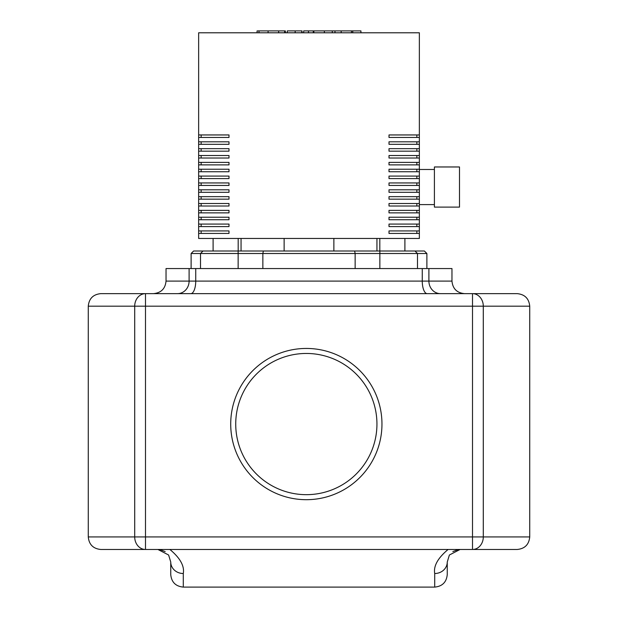 <?xml version="1.0" encoding="UTF-8"?>
<svg xmlns="http://www.w3.org/2000/svg" width="618" height="618" viewBox="0 0 618 618"><rect width="100%" height="100%" fill="white"/><g stroke="black" fill="none" stroke-linecap="round" stroke-linejoin="round"><path stroke-width="0.93" d="M381.963 424.064A75.62 75.62 0 0 0 306.335 348.444A75.62 75.62 0 0 0 230.715 424.064A75.62 75.62 0 0 0 306.335 499.692A75.62 75.62 0 0 0 381.963 424.064M440.441 293.635A12.538 11.541 -90 0 1 428.9 281.097L451.967 281.097L451.967 268.552L166.033 268.552L166.033 281.097C165.284 288.714 161.105 292.893 153.488 293.635M145.493 293.635L100.819 293.635C93.202 294.384 89.015 298.564 88.274 306.18L145.493 306.18L145.493 293.635A12.538 10.792 90 0 0 134.709 306.18L134.709 536.934A12.538 10.792 90 0 0 145.493 549.479L472.507 549.479A12.538 10.792 -90 0 0 483.291 536.934L472.507 536.934L472.507 549.479L517.181 549.479C524.798 548.73 528.985 544.551 529.726 536.934L483.291 536.934L483.291 306.18A12.538 10.792 -90 0 0 472.507 293.635L145.493 293.635M517.181 293.635L472.507 293.635L472.507 306.18L529.726 306.18C528.985 298.564 524.798 294.384 517.181 293.635M183.291 573.512A12.538 11.495 180 0 1 170.746 562.017L170.746 574.562C171.487 582.179 175.674 586.358 183.291 587.1L183.291 573.512C184.612 566.049 180.155 558.039 169.904 549.472M158.216 549.626L168.614 555.01L170.746 562.017M448.096 549.472C437.845 558.039 433.388 566.049 434.709 573.512L434.709 587.1L183.291 587.1M434.709 587.1C442.326 586.358 446.513 582.179 447.254 574.562L447.254 562.017A12.538 11.495 180 0 1 434.709 573.512M459.784 549.626L449.386 555.01L447.254 562.017L449.386 555.01L459.784 549.626M100.819 549.479L145.493 549.479L145.493 536.934L88.274 536.934C89.015 544.551 93.202 548.73 100.819 549.479M257.783 30.9L285.369 30.9L285.369 32.785M258.988 30.9L258.988 32.785M287.254 32.785L287.254 30.9L302.04 30.9L302.04 32.785M295.172 30.9L295.172 32.785M313.264 32.785L313.264 30.9L303.662 30.9L303.662 32.785M313.264 30.9L360.927 30.9L360.927 32.785M352.754 30.9L352.754 32.785M351.449 30.9L351.449 32.785M341.182 30.9L341.182 32.785M334.995 30.9L334.995 32.785M332.291 30.9L332.291 32.785M324.365 30.9L324.365 32.785M404.898 238.455L404.898 251.001M379.815 238.455L379.815 251.001M333.867 238.455L333.867 251.001M376.941 238.455L376.941 251.001M284.133 238.455L284.133 251.001M355.141 268.552L355.141 253.504L426.883 253.504L424.381 251.001L414.972 251.001L417.482 253.504L414.972 251.001L263.368 251.001L262.859 253.504L355.141 253.504L354.632 251.001M263.368 251.001L193.619 251.001L191.117 253.504L262.859 253.504L262.859 268.552M203.028 251.001L200.518 253.504L200.518 268.552M417.482 268.552L417.482 253.504M241.059 238.455L241.059 251.001M434.408 204.597L419.359 204.597M434.408 169.479L419.359 169.479M459.491 207.1L434.408 207.1L434.408 166.968L459.491 166.968L459.491 207.1M201.144 137.459L201.144 134.948L229 134.948L229 137.459L201.144 137.459M201.144 144.311L201.144 141.808L229 141.808L229 144.311L201.144 144.311M201.144 151.171L201.144 148.66L229 148.66L229 151.171L201.144 151.171M201.144 158.023L201.144 155.52L229 155.52L229 158.023L201.144 158.023M201.144 164.882L201.144 162.372L229 162.372L229 164.882L201.144 164.882M201.144 171.734L201.144 169.232L229 169.232L229 171.734L201.144 171.734M201.144 178.594L201.144 176.084L229 176.084L229 178.594L201.144 178.594M201.144 185.446L201.144 182.943L229 182.943L229 185.446L201.144 185.446M201.144 192.306L201.144 189.796L229 189.796L229 192.306L201.144 192.306M201.144 199.158L201.144 196.655L229 196.655L229 199.158L201.144 199.158M201.144 206.018L201.144 203.507L229 203.507L229 206.018L201.144 206.018M201.144 212.87L201.144 210.367L229 210.367L229 212.87L201.144 212.87M201.144 219.73L201.144 217.219L229 217.219L229 219.73L201.144 219.73M201.144 226.582L201.144 224.079L229 224.079L229 226.582L201.144 226.582M229 137.459L198.641 137.459L198.641 134.948L229 134.948M229 144.311L198.641 144.311L198.641 141.808L229 141.808M229 151.171L198.641 151.171L198.641 148.66L229 148.66M229 158.023L198.641 158.023L198.641 155.52L229 155.52M229 164.882L198.641 164.882L198.641 162.372L229 162.372M229 171.734L198.641 171.734L198.641 169.232L229 169.232M229 178.594L198.641 178.594L198.641 176.084L229 176.084M229 185.446L198.641 185.446L198.641 182.943L229 182.943M229 192.306L198.641 192.306L198.641 189.796L229 189.796M229 199.158L198.641 199.158L198.641 196.655L229 196.655M229 206.018L198.641 206.018L198.641 203.507L229 203.507M229 212.87L198.641 212.87L198.641 210.367L229 210.367M229 219.73L198.641 219.73L198.641 217.219L229 217.219M229 226.582L198.641 226.582L198.641 224.079L229 224.079M201.144 233.442L201.144 230.931L229 230.931L229 233.442L201.144 233.442M229 233.442L198.641 233.442L198.641 238.455L419.359 238.455L419.359 233.442L389 233.442L389 230.931L419.359 230.931L419.359 233.442M198.641 226.582L198.641 230.931L229 230.931M198.641 137.459L198.641 141.808M198.641 144.311L198.641 148.66M198.641 151.171L198.641 155.52M198.641 158.023L198.641 162.372M198.641 164.882L198.641 169.232M198.641 171.734L198.641 176.084M198.641 178.594L198.641 182.943M198.641 185.446L198.641 189.796M198.641 192.306L198.641 196.655M198.641 199.158L198.641 203.507M198.641 206.018L198.641 210.367M198.641 212.87L198.641 217.219M198.641 219.73L198.641 224.079M419.359 226.582L389 226.582L389 224.079L419.359 224.079L419.359 230.931M419.359 219.73L389 219.73L389 217.219L419.359 217.219L419.359 224.079M419.359 212.87L389 212.87L389 210.367L419.359 210.367L419.359 217.219M419.359 206.018L389 206.018L389 203.507L419.359 203.507L419.359 210.367M419.359 199.158L389 199.158L389 196.655L419.359 196.655L419.359 203.507M419.359 192.306L389 192.306L389 189.796L419.359 189.796L419.359 196.655M419.359 185.446L389 185.446L389 182.943L419.359 182.943L419.359 189.796M419.359 178.594L389 178.594L389 176.084L419.359 176.084L419.359 182.943M419.359 171.734L389 171.734L389 169.232L419.359 169.232L419.359 176.084M419.359 164.882L389 164.882L389 162.372L419.359 162.372L419.359 169.232M419.359 158.023L389 158.023L389 155.52L419.359 155.52L419.359 162.372M419.359 151.171L389 151.171L389 148.66L419.359 148.66L419.359 155.52M419.359 144.311L389 144.311L389 141.808L419.359 141.808L419.359 148.66M419.359 137.459L389 137.459L389 134.948L419.359 134.948L419.359 141.808M198.641 134.948L198.641 32.785L419.359 32.785L419.359 134.948M198.641 233.442L198.641 230.931M389 134.948L416.856 134.948L416.856 137.459L389 137.459M389 141.808L416.856 141.808L416.856 144.311L389 144.311M389 148.66L416.856 148.66L416.856 151.171L389 151.171M389 155.52L416.856 155.52L416.856 158.023L389 158.023M389 162.372L416.856 162.372L416.856 164.882L389 164.882M389 169.232L416.856 169.232L416.856 171.734L389 171.734M389 176.084L416.856 176.084L416.856 178.594L389 178.594M389 182.943L416.856 182.943L416.856 185.446L389 185.446M389 189.796L416.856 189.796L416.856 192.306L389 192.306M389 196.655L416.856 196.655L416.856 199.158L389 199.158M389 203.507L416.856 203.507L416.856 206.018L389 206.018M389 210.367L416.856 210.367L416.856 212.87L389 212.87M389 217.219L416.856 217.219L416.856 219.73L389 219.73M389 224.079L416.856 224.079L416.856 226.582L389 226.582M389 230.931L416.856 230.931L416.856 233.442L389 233.442M235.728 424.064A70.606 70.606 0 0 1 306.335 353.457A70.606 70.606 0 0 1 376.941 424.064A70.606 70.606 0 0 1 306.335 494.67A70.606 70.606 0 0 1 235.728 424.064M428.9 268.552L428.9 281.097L166.033 281.097M427.169 293.635A12.538 4.905 90 0 1 422.264 281.097L422.264 268.552M177.559 293.635A12.538 11.541 90 0 0 189.1 281.097L189.1 268.552M195.736 268.552L195.736 281.097A12.538 4.905 -90 0 1 190.831 293.635M472.507 306.18L472.507 536.934L145.493 536.934L145.493 306.18L472.507 306.18M284.643 30.9L284.643 32.785M278.656 30.9L278.656 32.785M268.096 30.9L268.096 32.785M301.831 30.9L301.831 32.785M308.459 30.9L308.459 32.785M313.867 30.9L313.867 32.785M238.146 268.552L238.146 251.001M379.854 268.552L379.854 251.001M451.967 281.097C452.716 288.714 456.895 292.893 464.512 293.635M158.208 549.487L160.031 549.611M159.969 549.603L165.176 551.588M452.824 551.596L458.031 549.603M459.792 549.487L456.849 549.827M529.726 306.18L529.726 536.934M88.274 306.18L88.274 536.934M257.073 32.785L257.073 30.9M213.102 251.001L213.102 238.455M238.185 251.001L238.185 238.455M426.883 268.552L426.883 253.504M191.117 268.552L191.117 253.504"/></g></svg>
